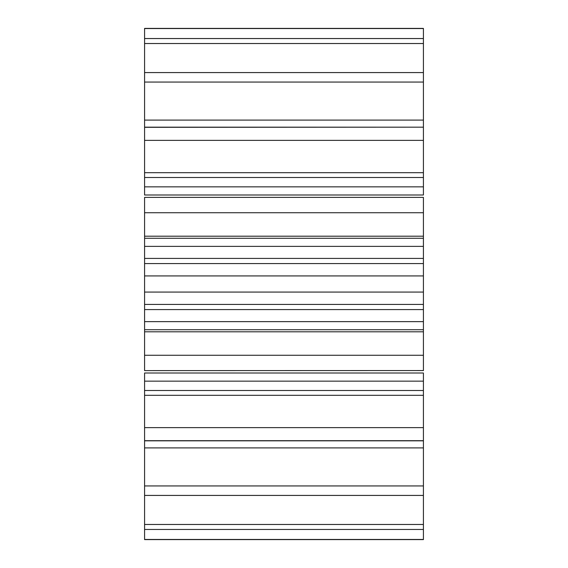 <?xml version="1.0" encoding="UTF-8"?>
<svg xmlns="http://www.w3.org/2000/svg" width="568" height="568" viewBox="0 0 568 568"><rect width="100%" height="100%" fill="white"/><g stroke="black" fill="none" stroke-linecap="round" stroke-linejoin="round"><path stroke-width="0.85" d="M423.416 197.444L423.416 238.276L144.584 238.276L144.584 246.37L423.416 246.37L423.416 258.419L144.584 258.419L144.584 263.58L423.416 263.58L423.416 258.419M144.584 263.58L144.584 275.927L423.416 275.927L423.416 263.58M423.416 275.927L423.416 304.377M144.584 309.581L423.416 309.581L423.416 304.42L144.584 304.42L144.584 370.62L423.416 370.556M423.416 309.581L423.416 321.63L144.584 321.63M144.584 329.724L423.416 329.724L423.416 321.63M423.416 329.724L423.416 370.62M144.584 381.149L144.584 372.998L423.416 372.998L423.416 381.149L144.584 381.149L144.584 539.6L423.416 539.6L423.416 381.149M144.584 127.168L144.584 28.4L423.416 28.4L423.416 127.168L144.584 127.168L144.584 140.367L423.416 140.367L423.416 177.507L144.584 177.507L144.584 195.001L423.416 195.001L423.416 177.507M144.584 127.31L423.416 127.168M423.416 127.31L423.416 140.367M423.416 246.37L423.416 238.276M144.584 238.276L144.584 212.73L423.416 212.73M144.584 197.444L144.584 212.73M144.584 197.38L423.416 197.38M144.584 177.507L144.584 140.367M144.584 275.927L144.584 304.42M144.584 246.37L144.584 258.419M144.584 82.062L423.416 82.062M144.584 72.576L423.416 72.576M144.584 43.523L423.416 43.523M144.584 38.539L423.416 38.539M144.584 28.528L423.416 28.528M144.584 539.472L423.416 539.472M144.584 529.461L423.416 529.461M144.584 524.477L423.416 524.477M144.584 495.424L423.416 495.424M144.584 485.938L423.416 485.938M144.584 440.69L423.416 440.69M144.584 427.633L423.416 427.633M144.584 355.27L423.416 355.27M144.584 292.073L423.416 292.073M144.584 236.196L423.416 236.196M144.584 186.851L423.416 186.851M144.584 172.7L423.416 172.7M144.584 120.096L423.416 120.096M144.584 440.832L423.416 440.832M144.584 447.904L423.416 447.904M144.584 390.493L423.416 390.493M144.584 395.3L423.416 395.3M144.584 331.804L423.416 331.804"/></g></svg>

